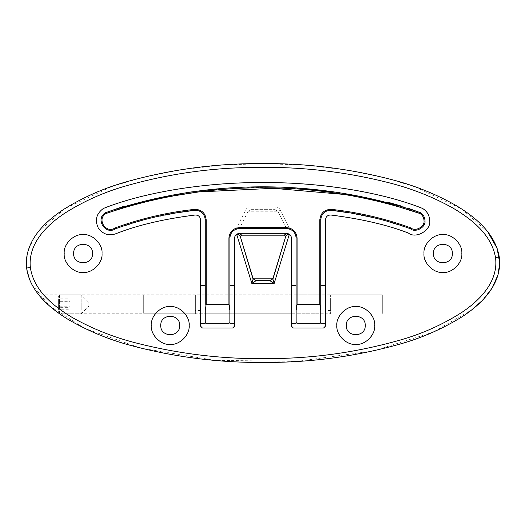 <?xml version="1.0" encoding="UTF-8"?>
<svg xmlns="http://www.w3.org/2000/svg" width="526" height="526" viewBox="0 0 526 526"><rect width="100%" height="100%" fill="white"/><g stroke="black" fill="none" stroke-linecap="round" stroke-linejoin="round"><path stroke-width="0.39" stroke-dasharray="2.63 1.97" d="M346.318 325.489C345.799 337.699 365.774 337.699 365.254 325.489C365.774 313.286 345.799 313.286 346.318 325.489M433.424 253.532C432.905 265.742 452.879 265.742 452.36 253.532C452.879 241.329 432.905 241.329 433.424 253.532M325.489 304.324C325.489 316.534 325.489 316.534 325.489 304.324C325.489 316.534 325.489 316.534 325.489 304.324C325.489 292.114 325.489 292.114 325.489 304.324C325.489 292.114 325.489 292.114 325.489 304.324C325.489 292.114 325.489 292.114 325.489 304.324C325.489 292.114 325.489 292.114 325.489 304.324C325.489 296.263 325.489 296.263 325.489 304.324C325.489 296.263 325.489 296.263 325.489 304.324C325.489 312.378 325.489 312.378 325.489 304.324C325.489 312.378 325.489 312.378 325.489 304.324C325.489 316.534 325.489 316.534 325.489 304.324C325.489 316.534 325.489 316.534 325.489 304.324M382.297 304.324C382.297 316.534 382.297 316.534 382.297 304.324C382.297 316.534 382.297 316.534 382.297 304.324C382.297 292.114 382.297 292.114 382.297 304.324C382.297 292.114 382.297 292.114 382.297 304.324C382.297 292.114 382.297 292.114 382.297 304.324C382.297 292.114 382.297 292.114 382.297 304.324C382.297 316.534 382.297 316.534 382.297 304.324C382.297 316.534 382.297 316.534 382.297 304.324M234.596 304.324C234.596 316.534 234.596 316.534 234.596 304.324C234.596 316.534 234.596 316.534 234.596 304.324C234.596 292.114 234.596 292.114 234.596 304.324C234.596 292.114 234.596 292.114 234.596 304.324M291.404 304.324C291.404 316.534 291.404 316.534 291.404 304.324C291.404 316.534 291.404 316.534 291.404 304.324C291.404 292.114 291.404 292.114 291.404 304.324C291.404 292.114 291.404 292.114 291.404 304.324M47.715 304.324L59.517 313.792L47.715 304.324L59.517 313.792L47.715 304.324L38.779 294.856L47.715 304.324M200.511 304.324C200.511 316.534 200.511 316.534 200.511 304.324C200.511 316.534 200.511 316.534 200.511 304.324C200.511 292.114 200.511 292.114 200.511 304.324C200.511 292.114 200.511 292.114 200.511 304.324C200.511 296.263 200.511 296.263 200.511 304.324C200.511 296.263 200.511 296.263 200.511 304.324C200.511 292.114 200.511 292.114 200.511 304.324C200.511 292.114 200.511 292.114 200.511 304.324C200.511 316.534 200.511 316.534 200.511 304.324C200.511 316.534 200.511 316.534 200.511 304.324C200.511 312.378 200.511 312.378 200.511 304.324C200.511 312.378 200.511 312.378 200.511 304.324C200.511 316.534 200.511 316.534 200.511 304.324C200.511 316.534 200.511 316.534 200.511 304.324L200.511 285.388L200.511 304.324C200.511 292.114 200.511 292.114 200.511 304.324C200.511 292.114 200.511 292.114 200.511 304.324M408.386 233.038C415.744 239.258 431.392 230.217 429.689 220.742C429.499 215.384 427.132 211.288 422.588 208.441C385.4 193.529 325.739 182.312 263 182.522C200.261 182.312 140.6 193.529 103.412 208.441M320.755 311.379L320.755 297.262L320.755 313.792L296.138 313.792L296.138 294.856L320.755 294.856L320.755 313.792L320.755 294.856L325.489 294.856L38.779 294.856L45.723 302.437M26.602 268.01L29.989 280.49M31.784 284.277L49.622 306.033L84.89 328.48L140.771 348.133L214.897 360.343L297.282 361.369L373.716 350.868L433.076 332.149L471.73 309.88M481.652 301.082L492.402 287.498M73.64 253.532C73.121 265.742 93.095 265.742 92.576 253.532C93.095 241.329 73.121 241.329 73.64 253.532M160.746 325.489C160.226 337.699 180.201 337.699 179.682 325.489C180.201 313.286 160.226 313.286 160.746 325.489M487.78 231.848L461.44 208.809L414.554 186.638L382.849 177.275L346.246 169.937L305.922 165.236L263.565 163.586L221.176 165.151L180.773 169.78L144.052 177.052L112.209 186.368L65.033 208.506L38.457 231.552M38.431 231.585L33.546 238.587M33.532 238.613L27.924 251.382L26.3 263M291.404 238.048L291.404 326.1L293.298 327.994L323.595 327.994L325.489 326.1L325.489 219.71M236.772 234.063L239.33 233.314L286.67 233.314L289.55 234.287M200.511 219.71L200.511 326.1L202.405 327.994L232.702 327.994L234.596 326.1L234.596 238.048M234.938 236.279L234.938 236.279C236.496 233.965 238.278 234.044 240.297 236.522L240.297 236.509M234.971 236.2L235.28 235.595M290.878 235.872L291.062 236.279C291.917 235.668 286.492 232.722 285.703 236.522L285.703 236.509M269.904 280.654L256.096 280.654M229.862 311.379L229.862 294.856L229.862 313.792L205.245 313.792L205.245 294.856L205.245 313.792L59.517 313.792L59.517 300.09L59.517 308.558M229.862 297.262L229.862 294.856L200.511 294.856M229.862 294.856L296.138 294.856L296.138 311.379M319.808 323.26L320.446 323.01M296.381 322.944L297.085 323.26M320.755 322.313L320.755 310.235L319.808 304.324L297.085 304.324L296.138 310.235L296.138 322.313M228.915 323.26L229.553 323.01M205.488 322.944L206.192 323.26M229.862 322.313L229.862 310.235L228.915 304.324L206.192 304.324L205.245 310.235L205.245 322.313M410.543 228.817C415.395 233.169 426.139 227.147 424.955 220.742C424.85 217.337 423.391 214.68 420.583 212.76L420.07 213.556C422.602 215.285 423.91 217.679 424.009 220.742C425.074 226.509 415.402 231.927 411.043 228.008L410.543 228.817L410.74 227.863C385.098 218.527 358.686 212.366 331.511 209.374C324.588 209.394 320.689 212.839 319.808 219.71L319.808 304.324M229.862 310.235L229.862 238.048C230.158 233.452 232.492 230.401 236.845 228.909L236.595 227.995C231.808 229.638 229.244 232.992 228.915 238.048L228.915 304.324M206.192 304.324L206.192 219.71C205.311 212.839 201.412 209.394 194.488 209.374L194.607 210.315C200.899 210.334 204.45 213.464 205.245 219.71L205.245 304.324C205.245 316.534 205.245 316.534 205.245 304.324C205.245 316.534 205.245 316.534 205.245 304.324L205.245 285.388L205.245 304.324C205.245 292.114 205.245 292.114 205.245 304.324C205.245 292.114 205.245 292.114 205.245 304.324M320.755 310.235L320.755 219.71C321.55 213.464 325.101 210.334 331.393 210.315L331.511 209.374M297.085 304.324L297.085 238.048C296.756 232.992 294.192 229.638 289.405 227.995L289.155 228.909C293.508 230.401 295.842 233.452 296.138 238.048L296.138 310.235M238.094 228.659L238.245 227.962L240.204 227.12L237.949 228.678L288.051 228.678L285.796 227.12L284.303 227.008L240.204 227.12L248.213 211.215L245.701 209.94C246.839 207.921 248.568 206.876 250.882 206.803L250.882 209.644L275.118 209.644L250.882 209.644L248.213 211.215L277.787 211.215L285.796 227.12L287.755 227.962L287.906 228.659M194.488 209.374C167.314 212.366 140.902 218.527 115.26 227.863L115.602 228.744L146.629 219.04L178.505 212.603M105.417 212.76L105.93 213.556L105.417 212.76C94.943 218.823 105.41 235.576 115.457 228.817L115.602 228.744M409.498 208.71L400.95 205.949M388.49 202.379L339.835 192.601M299.905 188.466L255.005 187.315L210.032 189.755M188.762 192.24L122.637 206.698M347.416 212.589L379.338 219.033L410.398 228.744M275.118 206.803C277.439 206.876 279.168 207.928 280.299 209.94L277.787 211.215L275.118 209.644L275.118 206.803L250.882 206.803M106.015 213.523L125.267 206.869M420.07 213.556L420.583 212.76M286.67 228.58L284.303 227.008M241.697 227.008L239.33 228.58M238.245 227.962L236.595 227.995L245.701 209.94M280.299 209.94L289.405 227.995L287.755 227.962M195.396 304.324C195.396 292.114 195.396 292.114 195.396 304.324C195.396 292.114 195.396 292.114 195.396 304.324C195.396 296.263 195.396 296.263 195.396 304.324C195.396 296.263 195.396 296.263 195.396 304.324C195.396 312.378 195.396 312.378 195.396 304.324C195.396 312.378 195.396 312.378 195.396 304.324C195.396 316.534 195.396 316.534 195.396 304.324C195.396 316.534 195.396 316.534 195.396 304.324M143.703 304.324C143.703 292.114 143.703 292.114 143.703 304.324C143.703 292.114 143.703 292.114 143.703 304.324C143.703 316.534 143.703 316.534 143.703 304.324C143.703 316.534 143.703 316.534 143.703 304.324M330.604 304.324C330.604 296.263 330.604 296.263 330.604 304.324C330.604 296.263 330.604 296.263 330.604 304.324C330.604 292.114 330.604 292.114 330.604 304.324C330.604 292.114 330.604 292.114 330.604 304.324C330.604 316.534 330.604 316.534 330.604 304.324C330.604 316.534 330.604 316.534 330.604 304.324C330.604 312.378 330.604 312.378 330.604 304.324C330.604 312.378 330.604 312.378 330.604 304.324M58.616 307.855L58.616 300.787L58.616 312.22L59.517 313.792L81.241 313.792L81.241 300.09L81.241 308.558M88.914 303.515L88.914 305.126L88.914 302.522L81.241 294.856L59.517 294.856L58.616 296.421L58.616 300.787M59.517 294.856L59.517 300.09M81.241 294.856L81.241 300.09M58.616 301.313L58.616 309.781L58.616 301.313L69.978 301.313L69.978 306.77L58.616 306.77M81.241 313.792L88.914 306.119L88.914 305.126M69.978 306.77L69.978 309.781L58.616 309.781M69.978 309.781L69.978 307.335L58.616 307.335M69.978 307.335L69.978 301.878L58.616 301.878M69.978 301.313L69.978 298.867L58.616 298.867M69.978 298.867L69.978 301.878M234.596 297.262L234.596 294.856M229.862 313.792L234.596 313.792L234.596 311.379M234.596 318.44L234.596 323.26M234.596 285.388L234.596 290.201M229.862 323.26L229.862 285.388M291.404 297.262L291.404 294.856M234.596 313.792L291.404 313.792L291.404 311.379M296.138 323.26L296.138 285.388M291.404 318.44L291.404 323.26M291.404 285.388L291.404 290.201M296.138 294.856L296.138 297.262M325.489 297.262L325.489 311.379L325.489 294.856L382.297 294.856L330.604 294.856M320.755 313.792L325.489 313.792L325.489 311.379M325.489 318.44L325.489 323.26M325.489 285.388L325.489 290.201M320.755 323.26L320.755 285.388M320.755 294.856L320.755 297.262M296.138 238.048L297.085 238.048M228.915 238.048L229.862 238.048M320.755 219.71L319.808 219.71M206.192 219.71L205.245 219.71M115.26 227.863L114.957 228.008C105.923 234.096 96.495 219.013 105.93 213.556M114.957 228.008L115.457 228.817M200.511 313.792L330.604 313.792M278.576 260.304L285.769 236.319M240.231 236.319L247.424 260.304M195.396 294.856L143.703 294.856M200.511 298.071L195.396 298.071M330.604 298.071L325.489 298.071M330.604 310.57L325.489 310.57M200.511 310.57L195.396 310.57M195.396 313.792L143.703 313.792M291.404 313.792L296.138 313.792"/><path stroke-width="0.79" d="M64.172 253.532C63.324 262.901 73.739 273.316 83.108 272.468C92.477 273.316 102.892 262.901 102.044 253.532C102.892 244.163 92.477 233.754 83.108 234.596C73.739 233.754 63.324 244.163 64.172 253.532C63.324 262.901 73.739 273.316 83.108 272.468C92.477 273.316 102.892 262.901 102.044 253.532C102.892 244.163 92.477 233.754 83.108 234.596C73.739 233.754 63.324 244.163 64.172 253.532M73.64 253.532C73.121 265.742 93.095 265.742 92.576 253.532C93.095 241.329 73.121 241.329 73.64 253.532M151.278 325.489C150.429 334.858 160.844 345.273 170.214 344.425C179.583 345.273 189.998 334.858 189.15 325.489C189.998 316.119 179.583 305.711 170.214 306.553C160.844 305.711 150.429 316.119 151.278 325.489C150.429 334.858 160.844 345.273 170.214 344.425C179.583 345.273 189.998 334.858 189.15 325.489C189.998 316.119 179.583 305.711 170.214 306.553C160.844 305.711 150.429 316.119 151.278 325.489M160.746 325.489C160.226 337.699 180.201 337.699 179.682 325.489C180.201 313.286 160.226 313.286 160.746 325.489M336.85 325.489C336.002 334.858 346.417 345.273 355.786 344.425C365.156 345.273 375.571 334.858 374.722 325.489C375.571 316.119 365.156 305.711 355.786 306.553C346.417 305.711 336.002 316.119 336.85 325.489C336.002 334.858 346.417 345.273 355.786 344.425C365.156 345.273 375.571 334.858 374.722 325.489C375.571 316.119 365.156 305.711 355.786 306.553C346.417 305.711 336.002 316.119 336.85 325.489M346.318 325.489C345.799 337.699 365.774 337.699 365.254 325.489C365.774 313.286 345.799 313.286 346.318 325.489M423.956 253.532C423.108 262.901 433.523 273.316 442.892 272.468C452.261 273.316 462.676 262.901 461.828 253.532C462.676 244.163 452.261 233.754 442.892 234.596C433.523 233.754 423.108 244.163 423.956 253.532C423.108 262.901 433.523 273.316 442.892 272.468C452.261 273.316 462.676 262.901 461.828 253.532C462.676 244.163 452.261 233.754 442.892 234.596C433.523 233.754 423.108 244.163 423.956 253.532M433.424 253.532C432.905 265.742 452.879 265.742 452.36 253.532C452.879 241.329 432.905 241.329 433.424 253.532M30.363 267.563C33.822 290.773 53.691 306.362 72.575 317.678C92.228 328.671 113.011 337.002 134.919 342.682C178.886 354.018 223.208 359.324 267.892 358.607C312.635 358.607 356.786 352.407 400.339 340.013C422.03 333.859 442.471 324.687 461.677 312.503C479.673 300.53 498.707 281.449 495.525 257.562C491.619 234.629 471.566 219.046 452.689 207.901C433.003 197.007 412.206 188.749 390.312 183.114C347.061 171.982 303.002 166.742 258.141 167.399C213.201 167.439 169.181 173.593 126.076 185.862C104.319 192.036 83.904 201.136 64.829 213.161C46.775 225.121 27.812 243.768 30.363 267.563L26.602 268.01L26.3 263L26.602 268.01C29.91 291.463 49.293 307.822 68.308 319.538C88.033 330.972 108.954 339.638 131.053 345.536C175.441 357.332 220.236 362.96 265.452 362.414C310.675 362.592 355.346 356.529 399.458 344.234C421.398 338.119 442.156 329.039 461.749 316.994C480.231 304.981 499.371 287.005 499.7 263L497.096 248.292L487.78 231.848M26.3 263C26.622 239.172 45.552 221.176 64.093 209.111C83.502 197.119 104.233 188.032 126.293 181.845C169.97 169.576 214.575 163.487 260.107 163.599C305.521 163.073 350.106 168.596 393.869 180.168C416.02 186.02 436.994 194.6 456.778 205.916C475.859 217.501 495.459 233.728 499.273 257.023L499.7 263L498.063 274.671L492.402 287.498M408.386 233.038C387.248 224.885 361.388 218.875 330.808 215.009C327.659 215.022 325.89 216.587 325.489 219.71C325.89 216.587 327.659 215.022 330.808 215.009C361.388 218.875 387.248 224.885 408.386 233.038C415.744 239.258 431.392 230.217 429.689 220.742C429.499 215.384 427.132 211.288 422.588 208.441C385.4 193.529 325.739 182.312 263 182.522C200.261 182.312 140.6 193.529 103.412 208.441C96.449 213.503 94.713 219.973 98.211 227.843C103.28 234.806 109.743 236.542 117.614 233.038C138.752 224.885 164.612 218.875 195.192 215.009C198.341 215.022 200.11 216.587 200.511 219.71L200.511 326.1L202.405 327.994L232.702 327.994L234.596 326.1L234.596 238.048L234.971 236.2L234.596 238.048M45.723 302.437L47.715 304.324M29.989 280.49L31.784 284.277M471.73 309.88L481.652 301.082M291.029 236.2L291.404 238.048L291.029 236.2L289.247 234.596L274.145 283.494L269.904 280.654L256.096 280.654L251.855 283.494L236.753 234.596L234.971 236.2C234.898 237.476 234.116 234.445 239.33 233.314L286.67 233.314C291.818 234.386 291.128 237.482 291.029 236.2L291.049 236.246M200.511 219.71C200.11 216.587 198.341 215.022 195.192 215.009C164.612 218.875 138.752 224.885 117.614 233.038C109.743 236.542 103.28 234.806 98.211 227.843C94.713 219.973 96.449 213.503 103.412 208.441M291.404 238.048L291.404 326.1L293.298 327.994L323.595 327.994L325.489 326.1L325.489 219.71M235.28 235.595L236.772 234.063M289.55 234.287L290.878 235.872M236.753 234.596C238.725 234.392 239.902 235.037 240.297 236.509L253.184 278.813L272.816 278.813L285.71 236.496C286.098 235.037 287.275 234.392 289.247 234.596M285.703 236.522L284.218 235.181L241.782 235.181L240.297 236.522M270.173 280.706L272.816 278.813L274.145 283.494L251.855 283.494L253.184 278.813L255.827 280.706M240.29 236.496L247.536 260.672M239.33 233.314L241.782 235.181M286.67 233.314L284.218 235.181M253.578 278.76L256.096 280.654M272.422 278.76L269.904 280.654M320.689 322.648L319.808 323.26L297.085 323.26L296.177 322.589M229.796 322.648L228.915 323.26L206.192 323.26L205.285 322.589M125.267 206.869L161.62 197.763L198.46 191.951L273.31 188.301L347.686 194.758L384.19 202.24L420.07 213.556L420.583 212.76C423.391 214.68 424.85 217.337 424.955 220.742C426.139 227.147 415.395 233.169 410.543 228.817L410.398 228.744C384.828 219.441 358.489 213.3 331.393 210.315L347.416 212.589M296.138 322.313L296.138 238.048C295.533 232.334 292.377 229.178 286.67 228.58L239.33 228.58C233.623 229.178 230.467 232.334 229.862 238.048L229.862 322.313M205.245 322.313L205.245 310.235L206.192 304.324L206.192 219.71L205.245 219.71C204.45 213.464 200.899 210.334 194.607 210.315C167.511 213.3 141.172 219.441 115.602 228.744L115.26 227.863C140.902 218.527 167.314 212.366 194.488 209.374C201.412 209.394 205.311 212.839 206.192 219.71M205.245 304.324L205.245 219.71M320.755 310.235L319.808 304.324L319.808 219.71C320.689 212.839 324.588 209.394 331.511 209.374L331.393 210.315C325.101 210.334 321.55 213.464 320.755 219.71L320.755 322.313M296.138 310.235L297.085 304.324L297.085 238.048L296.131 237.732M229.869 237.732L228.915 238.048L228.915 304.324L229.862 310.235M236.845 228.909L237.949 228.678M178.505 212.603L194.607 210.315L194.488 209.374M115.602 228.744L115.457 228.817C105.41 235.576 94.943 218.823 105.417 212.76L106.015 213.523M122.637 206.698L105.588 212.675C206.356 178.156 319.545 178.235 420.412 212.675L409.498 208.71M400.95 205.949L388.49 202.379M339.835 192.601L299.905 188.466M210.032 189.755L188.762 192.24M288.051 228.678L289.155 228.909M331.511 209.374C358.686 212.366 385.098 218.527 410.74 227.863L410.398 228.744M410.543 228.817L411.043 228.008C415.402 231.927 425.074 226.509 424.009 220.742C423.91 217.679 422.602 215.285 420.07 213.556C319.026 179.103 206.613 179.208 105.93 213.556L105.417 212.76M420.583 212.76L420.07 213.556M229.862 290.201L229.862 318.44M296.138 290.201L296.138 318.44M320.755 290.201L320.755 318.44M495.525 257.562L499.273 257.023M319.808 219.71L320.755 219.71M319.808 304.324L297.085 304.324M105.93 213.556C96.495 219.013 105.923 234.096 114.957 228.008L115.26 227.863M228.915 304.324L206.192 304.324M228.915 238.048C229.579 231.762 233.051 228.291 239.33 227.633L286.67 227.633C292.949 228.291 296.421 231.762 297.085 238.048M286.67 228.58L286.67 227.633M239.33 228.58L239.33 227.633M115.457 228.817L114.957 228.008M272.961 278.997L278.576 260.304M285.769 236.319L286.177 234.964M239.823 234.964L240.231 236.319M247.424 260.304L253.039 278.997M285.71 236.496L278.464 260.659M205.245 285.388L200.511 285.388M205.245 323.26L200.511 323.26M234.596 285.388L229.862 285.388M234.596 323.26L229.862 323.26M296.138 285.388L291.404 285.388M296.138 323.26L291.404 323.26M325.489 285.388L320.755 285.388M325.489 323.26L320.755 323.26"/></g></svg>
